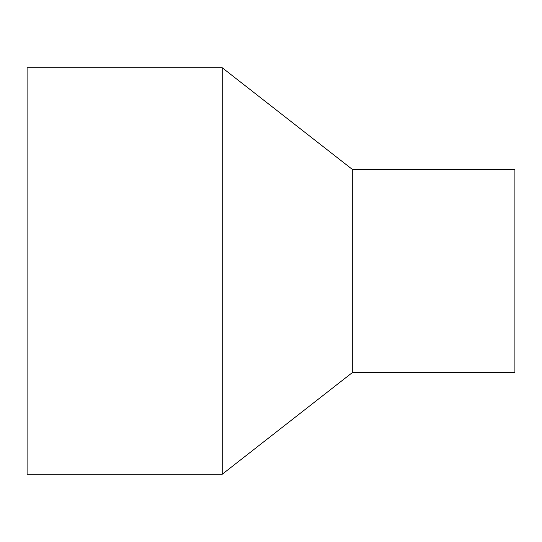 <?xml version="1.0" encoding="UTF-8"?>
<svg xmlns="http://www.w3.org/2000/svg" width="542" height="542" viewBox="0 0 542 542"><rect width="100%" height="100%" fill="white"/><g stroke="black" fill="none" stroke-linecap="round" stroke-linejoin="round"><path stroke-width="0.81" d="M27.1 67.75L27.1 474.25L222.22 474.25L222.22 67.75L27.1 67.75M352.3 372.625L352.3 169.375L514.9 169.375L514.9 372.625L352.3 372.625L222.22 474.25M352.3 169.375L222.22 67.75"/></g></svg>

